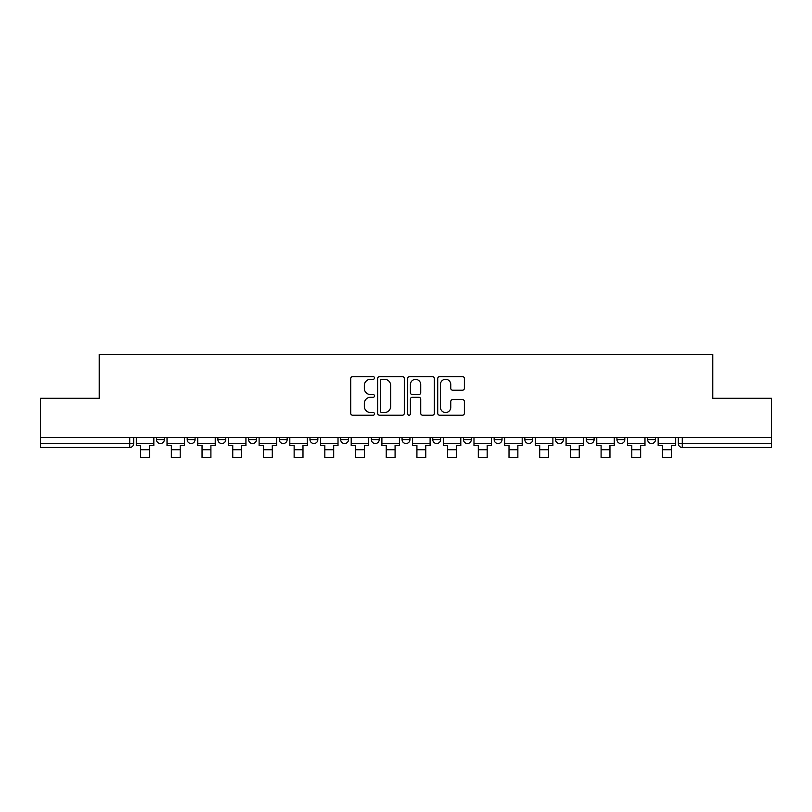 <?xml version="1.0" encoding="UTF-8"?>
<svg xmlns="http://www.w3.org/2000/svg" width="812" height="812" viewBox="0 0 812 812"><rect width="100%" height="100%" fill="white"/><g stroke="black" fill="none" stroke-linecap="round" stroke-linejoin="round"><path stroke-width="1.22" d="M374.515 377.956A1.35 1.35 0 0 0 373.165 376.606L352.641 376.606A1.928 1.928 0 0 0 350.713 378.534L350.713 413.298A1.928 1.928 0 0 0 352.641 415.226L373.165 415.226A1.35 1.35 0 0 0 374.515 413.876A1.35 1.35 0 0 0 373.165 412.526L370.505 412.526A6.181 6.181 0 0 1 364.334 406.345L364.334 403.452A6.181 6.181 0 0 1 370.505 397.271L373.165 397.271A1.35 1.35 0 0 0 374.515 395.911A1.35 1.35 0 0 0 373.165 394.561L370.505 394.561A6.181 6.181 0 0 1 364.334 388.38L364.334 385.487A6.181 6.181 0 0 1 370.505 379.305L373.165 379.305A1.35 1.35 0 0 0 374.515 377.956M494.153 437.435L494.153 439.596L502.019 439.596A3.938 3.938 0 0 1 498.091 443.535A3.938 3.938 0 0 1 494.153 439.596L494.153 437.435M402.062 437.435L402.062 439.596L409.938 439.596A3.938 3.938 0 0 1 406 443.535A3.938 3.938 0 0 1 402.062 439.596L402.062 437.435M340.675 437.435L340.675 439.596L348.541 439.596A3.938 3.938 0 0 1 344.613 443.535A3.938 3.938 0 0 1 340.675 439.596L340.675 437.435M309.981 437.435L309.981 439.596L317.847 439.596A3.938 3.938 0 0 1 313.909 443.535A3.938 3.938 0 0 1 309.981 439.596L309.981 437.435M248.584 437.435L248.584 439.596L256.46 439.596A3.938 3.938 0 0 1 252.522 443.535A3.938 3.938 0 0 1 248.584 439.596L248.584 437.435M462.444 390.217A1.928 1.928 0 0 0 464.373 388.288L464.373 378.534A1.928 1.928 0 0 0 462.444 376.606L439.657 376.606A1.928 1.928 0 0 0 437.719 378.534L437.719 413.298A1.928 1.928 0 0 0 439.657 415.226L462.444 415.226A1.928 1.928 0 0 0 464.373 413.298L464.373 401.514A1.928 1.928 0 0 0 462.444 399.585L452.69 399.585A1.928 1.928 0 0 0 450.761 401.514L450.761 407.36A5.166 5.166 0 0 1 445.595 412.526A5.166 5.166 0 0 1 440.429 407.36L440.429 384.472A5.166 5.166 0 0 1 445.595 379.305A5.166 5.166 0 0 1 450.761 384.472L450.761 388.288A1.928 1.928 0 0 0 452.69 390.217L462.444 390.217M40.6 437.435L40.6 398.276L99.237 398.276L99.237 354.397L712.763 354.397L712.763 398.276L771.4 398.276L771.4 437.435L40.6 437.435L40.6 443.535L133.675 443.535L133.675 437.435L133.675 443.535A3.938 3.938 0 0 1 129.737 447.473L40.6 447.473L40.6 443.535M404.305 378.534A1.928 1.928 0 0 0 402.376 376.606L379.59 376.606A1.928 1.928 0 0 0 377.661 378.534L377.661 413.298A1.928 1.928 0 0 0 379.59 415.226L402.376 415.226A1.928 1.928 0 0 0 404.305 413.298L404.305 378.534M409.624 376.606L432.41 376.606A1.928 1.928 0 0 1 434.339 378.534L434.339 413.298A1.928 1.928 0 0 1 432.41 415.226L422.656 415.226A1.928 1.928 0 0 1 420.728 413.298L420.728 399.2A1.928 1.928 0 0 0 418.799 397.271L412.323 397.271A1.928 1.928 0 0 0 410.395 399.2L410.395 413.876A1.35 1.35 0 0 1 409.045 415.226A1.35 1.35 0 0 1 407.695 413.876L407.695 378.534A1.928 1.928 0 0 1 409.624 376.606M678.324 437.435L678.324 443.535L771.4 443.535L771.4 447.473L682.263 447.473A3.938 3.938 0 0 1 678.324 443.535M771.4 437.435L771.4 443.535M655.507 437.435L655.507 439.596A3.938 3.938 0 0 1 651.569 443.535A3.938 3.938 0 0 1 647.631 439.596L655.507 439.596M647.631 437.435L647.631 439.596M624.804 437.435L624.804 439.596A3.938 3.938 0 0 1 620.875 443.535A3.938 3.938 0 0 1 616.937 439.596L624.804 439.596M616.937 437.435L616.937 439.596M594.11 437.435L594.11 439.596A3.938 3.938 0 0 1 590.172 443.535A3.938 3.938 0 0 1 586.244 439.596L594.11 439.596M586.244 437.435L586.244 439.596M563.416 437.435L563.416 439.596A3.938 3.938 0 0 1 559.478 443.535A3.938 3.938 0 0 1 555.54 439.596A3.938 3.938 0 0 0 559.478 443.535M555.54 437.435L555.54 439.596L563.416 439.596M532.723 437.435L532.723 439.596A3.938 3.938 0 0 1 528.785 443.535A3.938 3.938 0 0 1 524.846 439.596A3.938 3.938 0 0 0 528.785 443.535M524.846 437.435L524.846 439.596L532.723 439.596M502.019 437.435L502.019 439.596A3.938 3.938 0 0 1 498.091 443.535M471.325 437.435L471.325 439.596A3.938 3.938 0 0 1 467.387 443.535A3.938 3.938 0 0 1 463.459 439.596L471.325 439.596M463.459 437.435L463.459 439.596M440.632 437.435L440.632 439.596A3.938 3.938 0 0 1 436.694 443.535A3.938 3.938 0 0 1 432.766 439.596L440.632 439.596L440.632 437.435M432.766 437.435L432.766 439.596M409.938 437.435L409.938 439.596M379.234 437.435L379.234 439.596A3.938 3.938 0 0 1 375.306 443.535A3.938 3.938 0 0 1 371.368 439.596L379.234 439.596L379.234 437.435M371.368 437.435L371.368 439.596M348.541 437.435L348.541 439.596L348.541 437.435M317.847 439.596L317.847 437.435L317.847 439.596A3.938 3.938 0 0 1 313.909 443.535M287.154 437.435L287.154 439.596A3.938 3.938 0 0 1 283.215 443.535A3.938 3.938 0 0 1 279.277 439.596A3.938 3.938 0 0 0 283.215 443.535A3.938 3.938 0 0 0 287.154 439.596L287.154 437.435M279.277 437.435L279.277 439.596L287.154 439.596M256.46 437.435L256.46 439.596M225.756 437.435L225.756 439.596A3.938 3.938 0 0 1 221.828 443.535A3.938 3.938 0 0 1 217.89 439.596A3.938 3.938 0 0 0 221.828 443.535A3.938 3.938 0 0 0 225.756 439.596L217.89 439.596L217.89 437.435M187.196 437.435L187.196 439.596L195.063 439.596L195.063 437.435L195.063 439.596A3.938 3.938 0 0 1 191.124 443.535A3.938 3.938 0 0 1 187.196 439.596A3.938 3.938 0 0 0 191.124 443.535M156.493 437.435L156.493 439.596L164.369 439.596L164.369 437.435L164.369 439.596A3.938 3.938 0 0 1 160.431 443.535A3.938 3.938 0 0 1 156.493 439.596A3.938 3.938 0 0 0 160.431 443.535M129.737 437.435L129.737 447.473A3.938 3.938 0 0 0 133.675 443.535M381.711 379.305A1.35 1.35 0 0 0 380.361 380.655L380.361 411.176A1.35 1.35 0 0 0 381.711 412.526L384.512 412.526A6.181 6.181 0 0 0 390.694 406.345L390.694 385.487A6.181 6.181 0 0 0 384.512 379.305L381.711 379.305M420.728 384.573A5.166 5.166 0 0 0 415.561 379.407A5.166 5.166 0 0 0 410.395 384.573L410.395 392.632A1.928 1.928 0 0 0 412.323 394.561L418.799 394.561A1.928 1.928 0 0 0 420.728 392.632L420.728 384.573M136.325 443.535L153.844 443.535L153.844 445.504L149.51 445.504L149.51 457.603L140.659 457.603L140.659 445.504L136.325 445.504L136.325 437.435M153.844 443.535L153.844 437.435M167.028 443.535L184.537 443.535L184.537 445.504L180.203 445.504L180.203 457.603L171.352 457.603L171.352 445.504L167.028 445.504L167.028 437.435M184.537 443.535L184.537 437.435M197.722 443.535L215.231 443.535L215.231 445.504L210.907 445.504L210.907 457.603L202.046 457.603L202.046 445.504L197.722 445.504L197.722 437.435M215.231 443.535L215.231 437.435M228.416 443.535L245.924 443.535L245.924 445.504L241.6 445.504L241.6 457.603L232.75 457.603L232.75 445.504L228.416 445.504L228.416 437.435M245.924 443.535L245.924 437.435M259.109 443.535L276.628 443.535L276.628 445.504L272.294 445.504L272.294 457.603L263.443 457.603L263.443 445.504L259.109 445.504L259.109 437.435M276.628 443.535L276.628 437.435M289.813 443.535L307.322 443.535L307.322 445.504L302.988 445.504L302.988 457.603L294.137 457.603L294.137 445.504L289.813 445.504L289.813 437.435M307.322 443.535L307.322 437.435M320.507 443.535L338.015 443.535L338.015 445.504L333.691 445.504L333.691 457.603L324.83 457.603L324.83 445.504L320.507 445.504L320.507 437.435M338.015 443.535L338.015 437.435M351.2 443.535L368.709 443.535L368.709 445.504L364.385 445.504L364.385 457.603L355.524 457.603L355.524 445.504L351.2 445.504L351.2 437.435M368.709 443.535L368.709 437.435M381.894 443.535L399.413 443.535L399.413 445.504L395.079 445.504L395.079 457.603L386.228 457.603L386.228 445.504L381.894 445.504L381.894 437.435M399.413 443.535L399.413 437.435M412.587 443.535L430.106 443.535L430.106 445.504L425.772 445.504L425.772 457.603L416.921 457.603L416.921 445.504L412.587 445.504L412.587 437.435M430.106 443.535L430.106 437.435M443.291 443.535L460.8 443.535L460.8 445.504L456.476 445.504L456.476 457.603L447.615 457.603L447.615 445.504L443.291 445.504L443.291 437.435M460.8 443.535L460.8 437.435M473.985 443.535L491.493 443.535L491.493 445.504L487.17 445.504L487.17 457.603L478.309 457.603L478.309 445.504L473.985 445.504L473.985 437.435M491.493 443.535L491.493 437.435M504.678 443.535L522.187 443.535L522.187 445.504L517.863 445.504L517.863 457.603L509.012 457.603L509.012 445.504L504.678 445.504L504.678 437.435M522.187 443.535L522.187 437.435M535.372 443.535L552.891 443.535L552.891 445.504L548.557 445.504L548.557 457.603L539.706 457.603L539.706 445.504L535.372 445.504L535.372 437.435M552.891 443.535L552.891 437.435M566.076 443.535L583.584 443.535L583.584 445.504L579.25 445.504L579.25 457.603L570.4 457.603L570.4 445.504L566.076 445.504L566.076 437.435M583.584 443.535L583.584 437.435M596.769 443.535L614.278 443.535L614.278 445.504L609.954 445.504L609.954 457.603L601.093 457.603L601.093 445.504L596.769 445.504L596.769 437.435M614.278 443.535L614.278 437.435M627.463 443.535L644.972 443.535L644.972 445.504L640.648 445.504L640.648 457.603L631.797 457.603L631.797 445.504L627.463 445.504L627.463 437.435M644.972 443.535L644.972 437.435M658.156 443.535L675.675 443.535L675.675 445.504L671.341 445.504L671.341 457.603L662.49 457.603L662.49 445.504L658.156 445.504L658.156 437.435M675.675 443.535L675.675 437.435M682.263 437.435L682.263 447.473M140.659 449.736L149.51 449.736M171.352 449.736L180.203 449.736M202.046 449.736L210.907 449.736M232.75 449.736L241.6 449.736M263.443 449.736L272.294 449.736M294.137 449.736L302.988 449.736M324.83 449.736L333.691 449.736M355.524 449.736L364.385 449.736M386.228 449.736L395.079 449.736M416.921 449.736L425.772 449.736M447.615 449.736L456.476 449.736M478.309 449.736L487.17 449.736M509.012 449.736L517.863 449.736M539.706 449.736L548.557 449.736M570.4 449.736L579.25 449.736M601.093 449.736L609.954 449.736M631.797 449.736L640.648 449.736M662.49 449.736L671.341 449.736"/></g></svg>
